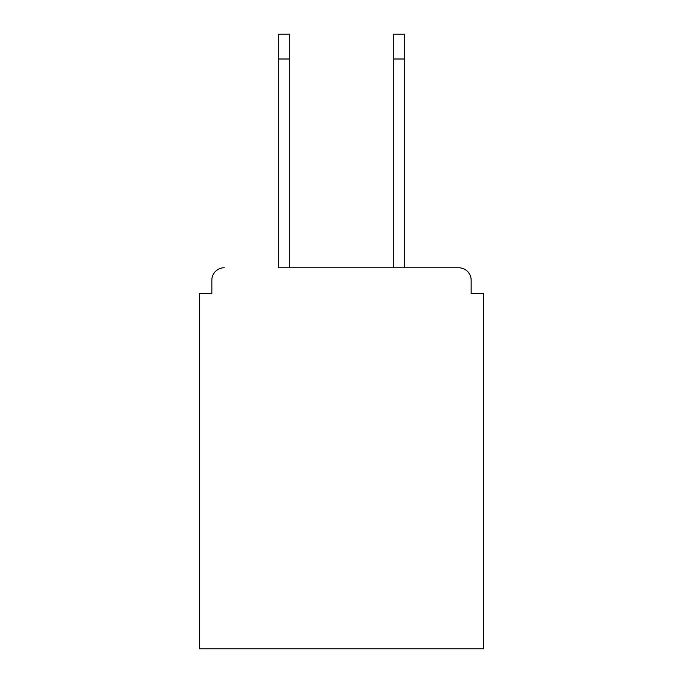 <?xml version="1.0" encoding="UTF-8"?>
<svg xmlns="http://www.w3.org/2000/svg" width="683" height="683" viewBox="0 0 683 683"><rect width="100%" height="100%" fill="white"/><g stroke="black" fill="none" stroke-linecap="round" stroke-linejoin="round"><path stroke-width="1.02" d="M471.15 293.451L471.15 280.192L471.15 293.451L483.581 293.451L483.581 648.85L199.419 648.85L199.419 293.451L211.85 293.451L211.85 280.192L211.85 293.451M278.536 59.003L278.536 34.15L289.31 34.15L289.31 59.003L278.536 59.003L278.536 267.77L458.72 267.77L404.464 267.77L404.464 59.003L393.69 59.003L393.69 34.15L404.464 34.15L404.464 59.003M224.28 267.77A12.431 12.431 0 0 0 211.85 280.192M471.15 280.192A12.431 12.431 0 0 0 458.72 267.77M393.69 59.003L393.69 267.77L289.31 267.77L289.31 59.003"/></g></svg>
